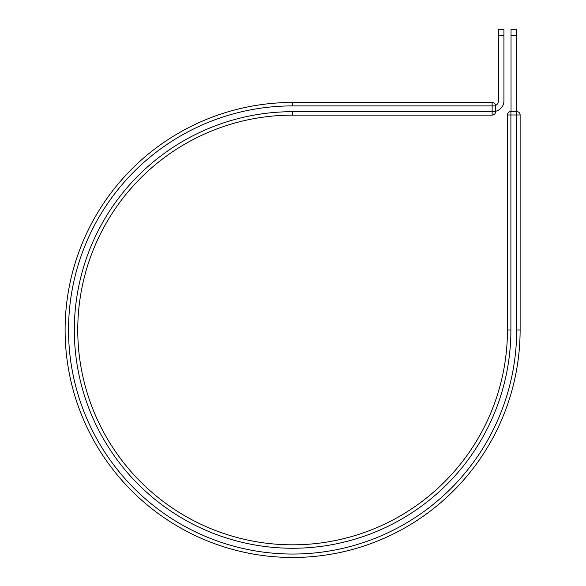 <?xml version="1.0" encoding="UTF-8"?>
<svg xmlns="http://www.w3.org/2000/svg" width="586" height="586" viewBox="0 0 586 586"><rect width="100%" height="100%" fill="white"/><g stroke="black" fill="none" stroke-linecap="round" stroke-linejoin="round"><path stroke-width="0.88" d="M503.931 35.277L498.437 35.277L498.437 29.3L503.931 29.3L503.931 100.821A10.724 10.724 0 0 1 495.566 111.281M498.437 35.277L498.437 100.821A5.223 5.223 0 0 1 495.544 105.495A3.435 3.435 0 0 0 492.13 102.462L292.612 102.462L292.612 105.898L492.13 105.898L492.13 102.462A3.435 3.435 0 0 1 495.566 105.898L495.566 111.684A3.435 3.435 0 0 1 492.13 115.127L492.13 105.898L495.566 105.898A3.435 3.435 0 0 0 492.13 102.462M495.566 111.684L292.612 111.684A218.285 218.285 0 0 0 74.327 329.969A218.285 218.285 0 0 0 292.612 548.254A218.285 218.285 0 0 0 510.897 329.969L507.454 329.969A214.842 214.842 0 0 1 292.612 544.819A214.842 214.842 0 0 1 77.762 329.969A214.842 214.842 0 0 1 292.612 115.127L492.13 115.127M292.612 105.898A224.072 224.072 0 0 0 68.54 329.969A224.072 224.072 0 0 0 292.612 554.041A224.072 224.072 0 0 0 516.684 329.969L520.119 329.969A227.507 227.507 0 0 1 292.612 557.476A227.507 227.507 0 0 1 65.105 329.969A227.507 227.507 0 0 1 292.612 102.462A227.507 227.507 0 0 0 65.105 329.969A227.507 227.507 0 0 0 292.612 557.476A227.507 227.507 0 0 0 520.119 329.969L520.119 114.981A3.435 3.435 0 0 0 516.684 111.545L516.684 114.981L507.454 114.981L507.454 329.969M507.454 114.981A3.435 3.435 0 0 1 510.897 111.545L516.684 111.545A3.435 3.435 0 0 1 520.119 114.981L516.684 114.981L516.684 329.969M516.537 35.277L511.036 35.277L511.036 29.3L516.537 29.3L516.537 111.545M511.036 111.545L511.036 35.277M292.612 111.684L292.612 115.127M510.897 329.969L510.897 111.545"/></g></svg>

